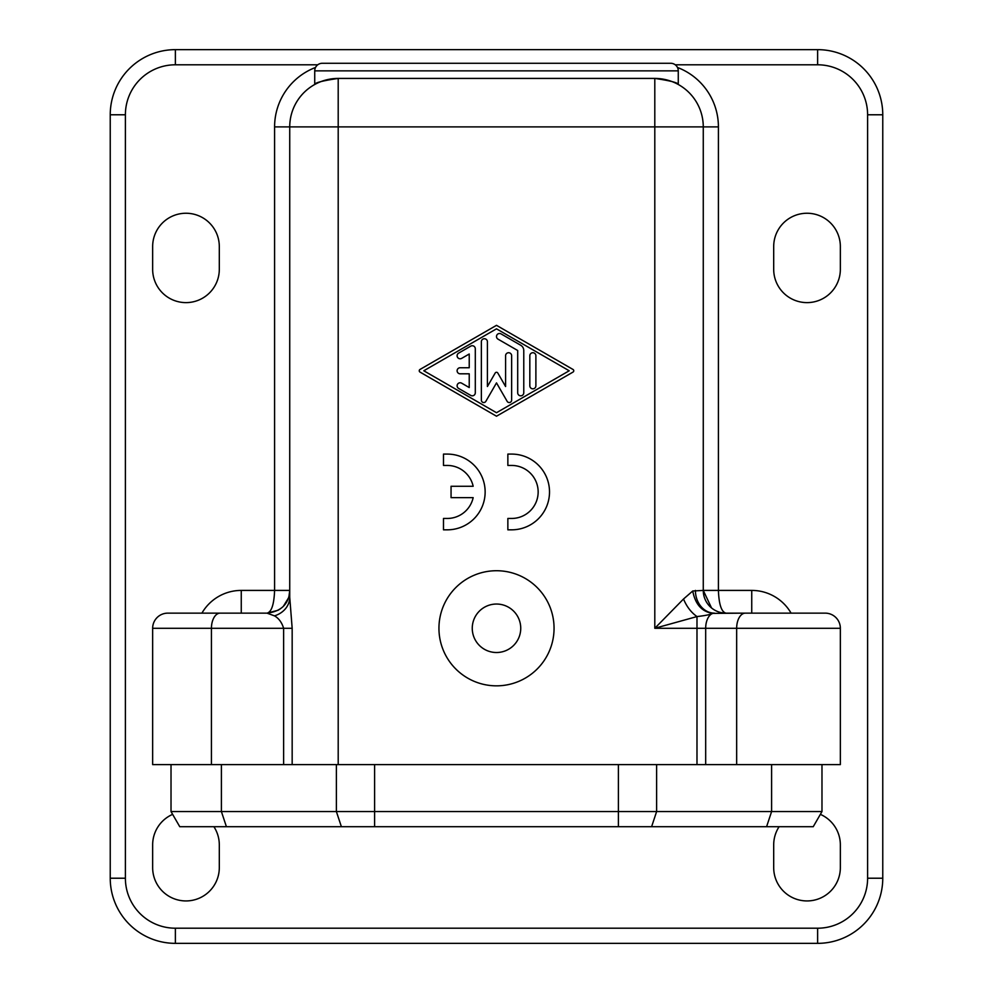 <?xml version="1.0" encoding="UTF-8"?>
<svg xmlns="http://www.w3.org/2000/svg" width="993" height="993" viewBox="0 0 993 993"><rect width="100%" height="100%" fill="white"/><g stroke="black" fill="none" stroke-linecap="round" stroke-linejoin="round"><path stroke-width="1.49" d="M820.367 814.359A33.328 33.328 0 0 1 840.351 844.894L840.351 867.609A33.328 33.328 0 0 1 807.024 900.936A33.328 33.328 0 0 1 773.696 867.609L773.696 844.894A33.328 33.328 0 0 1 779.095 826.71M213.905 826.71A33.328 33.328 0 0 1 219.304 844.894L219.304 867.609A33.328 33.328 0 0 1 185.976 900.936A33.328 33.328 0 0 1 152.649 867.609L152.649 844.894A33.328 33.328 0 0 1 172.633 814.359M496.5 325.332L420.002 369.458A1.514 1.514 90 0 0 419.245 370.774A1.514 1.514 180 0 0 420.002 372.09L496.5 416.216L420.002 372.09A1.514 1.514 90 0 1 419.245 370.774A1.514 1.514 180 0 1 420.002 369.458L496.5 325.332L572.998 369.458A1.514 1.514 90 0 1 572.998 372.09L496.5 416.216M473.164 497.642A26.513 26.513 180 0 1 447.272 518.458L447.272 518.458A26.513 26.513 90 0 0 473.164 497.642L451.058 497.642L451.058 486.272L473.164 486.272A26.513 26.513 90 0 0 447.272 465.444L443.486 465.444L443.486 454.086L447.272 454.086A37.871 37.871 90 0 1 485.143 491.957A37.871 37.871 90 0 1 447.272 529.828L443.486 529.828L443.486 518.458L443.486 529.828M721.104 612.607L725.982 613.14A22.727 22.727 0 0 1 703.267 590.413L718.411 590.413C718.944 604.476 721.464 612.048 725.982 613.14A22.727 22.727 0 0 1 703.267 590.413L703.267 126.893L718.411 126.893A63.614 63.614 0 0 0 677.462 67.462M484.385 338.737A3.029 3.029 90 0 0 481.357 341.766A3.029 3.029 90 0 1 484.385 338.737A3.029 3.029 90 0 1 487.414 341.766L487.414 386.513L495.184 373.045A1.514 1.514 90 0 1 496.5 372.288L496.5 372.288A1.514 1.514 90 0 1 497.816 373.045L505.586 386.513L505.586 355.755L505.586 386.513M267.018 613.14C271.536 612.06 274.056 604.489 274.589 590.413L289.733 590.413A22.727 22.727 0 0 1 289.261 595.043C286.977 605.668 279.554 611.7 267.018 613.14L167.805 613.14A15.143 15.143 0 0 0 152.649 628.284L152.649 764.61L211.435 764.61L211.435 628.284L283.626 628.284C281.813 622.425 278.76 618.291 274.478 615.859L267.018 613.14L278.028 610.285L280.349 608.821M283.526 606.028L288.392 598.109M289.013 596.098L289.733 590.413M660.916 78.819L662.616 79.055M678.269 84.492C678.132 82.742 670.312 80.718 654.797 78.422C670.312 80.718 678.132 82.742 678.269 84.492L678.269 70.851A7.572 7.572 0 0 0 670.697 63.279L322.303 63.279A7.572 7.572 0 0 0 314.731 70.851L314.731 84.492C314.868 82.742 322.688 80.718 338.203 78.422C322.688 80.718 314.868 82.742 314.731 84.492M840.351 269.289L840.351 246.562A33.328 33.328 0 0 0 807.024 213.247A33.328 33.328 0 0 0 773.696 246.562L773.696 269.289A33.328 33.328 0 0 0 807.024 302.617A33.328 33.328 0 0 0 840.351 269.289M152.649 269.289L152.649 246.562A33.328 33.328 0 0 1 185.976 213.247A33.328 33.328 0 0 1 219.304 246.562L219.304 269.289A33.328 33.328 0 0 1 185.976 302.617A33.328 33.328 0 0 1 152.649 269.289M274.478 615.859A22.727 19.723 -0.1 0 0 289.733 597.227L292.165 628.284L283.626 628.284L283.626 764.61L840.351 764.61L840.351 628.284L840.351 764.61M283.626 764.61L211.435 764.61M289.733 597.227L289.733 126.893A48.471 48.471 0 0 1 327.678 79.589L327.789 79.564M171.019 764.61L171.019 811.566L336.379 811.566L336.379 764.61M338.203 764.61L338.203 126.893L654.797 126.893L654.797 628.284L696.987 616.566C691.153 612.47 686.672 606.611 683.519 599.002L692.729 591.009L703.267 590.413L711.534 607.952M692.729 591.009C695.299 604.389 701.989 611.849 712.8 613.389C710.38 614.593 705.104 615.648 696.987 616.566L696.987 628.284L654.797 628.284L683.519 599.002M554.057 628.284A57.557 57.557 0 0 1 496.5 685.84A57.557 57.557 0 0 1 438.943 628.284A57.557 57.557 0 0 1 496.5 570.727A57.557 57.557 0 0 1 554.057 628.284M483.765 402.55A2.408 2.408 90 0 1 481.357 400.142L481.357 341.766L481.357 400.142A2.408 2.408 90 0 0 483.765 402.55L483.765 402.55A2.408 2.408 90 0 0 485.85 401.346L496.5 382.888L507.15 401.346A2.408 2.408 90 0 0 511.643 400.142L511.643 355.755A3.029 3.029 90 0 0 508.615 352.726A3.029 3.029 90 0 0 505.586 355.755A3.029 3.029 90 0 1 508.615 352.726M507.857 465.444L507.857 454.086L507.857 465.444L511.643 465.444A26.513 26.513 180 0 1 538.156 491.957A26.513 26.513 90 0 0 511.643 465.444M201.914 613.14A45.442 45.442 0 0 1 241.262 590.413L241.262 613.14L167.805 613.14M817.624 64.793L817.624 49.65A65.128 65.128 0 0 1 882.765 114.778A65.128 65.128 0 0 0 817.624 49.65L175.376 49.65A65.128 65.128 0 0 0 110.235 114.778L110.235 878.222A65.128 65.128 0 0 0 175.376 943.35L817.624 943.35A65.128 65.128 0 0 0 882.765 878.222L882.765 114.778L867.609 114.778A49.985 49.985 0 0 0 817.624 64.793L675.24 64.793M651.607 826.71L813.23 826.71L821.981 811.566L656.621 811.566L651.607 826.71L618.391 826.71L618.391 811.566L656.621 811.566L656.621 764.61M725.982 613.14L751.738 613.14L751.738 590.413L718.411 590.413L718.411 126.893M825.195 613.14A15.143 15.143 0 0 1 840.351 628.284L736.657 628.284A15.143 8.689 -90 0 1 745.346 613.14L825.195 613.14M447.272 518.458L443.486 518.458M171.019 811.566L179.77 826.71L374.609 826.71L374.609 811.566L618.391 811.566L618.391 764.61M327.678 79.589A48.471 48.471 0 0 0 289.733 126.893A48.471 48.471 0 0 1 338.203 78.422L654.797 78.422A48.471 48.471 0 0 1 703.267 126.893A48.471 48.471 0 0 0 654.797 78.422L654.797 126.893L703.267 126.893M511.643 518.458A26.513 26.513 90 0 0 538.156 491.957A26.513 26.513 180 0 1 511.643 518.458L507.857 518.458L507.857 529.828L511.643 529.828A37.871 37.871 90 0 0 549.514 491.957A37.871 37.871 90 0 0 511.643 454.086L507.857 454.086M451.058 497.642L451.058 486.272M473.164 486.272A26.513 26.513 180 0 0 447.272 465.444M443.486 454.086L443.486 465.444M507.857 518.458L507.857 529.828M532.856 388.834A3.029 3.029 90 0 1 529.828 385.805L529.828 355.755L529.828 385.805A3.029 3.029 90 0 0 532.856 388.834A3.029 3.029 90 0 0 535.885 385.805L535.885 355.755A3.029 3.029 90 0 0 532.856 352.726A3.029 3.029 90 0 0 529.828 355.755A3.029 3.029 90 0 1 532.856 352.726M487.414 386.513L495.184 373.045A1.514 1.514 90 0 1 496.5 372.288M696.987 764.61L696.987 628.284L705.675 628.284A15.143 8.689 90 0 1 712.8 613.389L745.346 613.14M821.981 764.61L821.981 811.566M374.609 764.61L374.609 811.566L336.379 811.566L341.393 826.71M374.609 826.71L618.391 826.71M714.439 613.14A22.727 19.041 90 0 1 695.41 590.413M496.5 412.716L569.2 370.774L496.5 328.832L569.2 370.774L496.5 412.716L423.8 370.774L496.5 328.832M496.5 604.042A24.242 24.242 0 0 0 472.258 628.284A24.242 24.242 0 0 0 496.5 652.513A24.242 24.242 0 0 0 520.742 628.284A24.242 24.242 0 0 0 496.5 604.042M496.5 382.888L507.15 401.346A2.408 2.408 90 0 0 509.235 402.55L509.235 402.55M472.258 345.725A3.029 3.029 90 0 0 470.744 346.135L458.629 353.123A3.029 3.029 90 0 0 460.144 358.783M460.144 382.777A3.029 3.029 90 0 0 458.629 388.424L470.744 395.413A3.029 3.029 90 0 0 472.258 395.822M469.23 373.802L469.23 387.543L469.23 373.802L460.144 373.802A3.029 3.029 90 0 1 457.115 370.774A3.029 3.029 90 0 0 460.144 373.802L469.23 373.802M460.144 367.745L460.144 367.745A3.029 3.029 90 0 0 457.115 370.774A3.029 3.029 90 0 1 460.144 367.745L469.23 367.745L469.23 354.004L469.23 367.745M499.529 333.499A3.029 3.029 90 0 0 498.014 339.147L517.701 350.504L517.701 392.794A3.029 3.029 90 0 0 520.742 395.822A3.029 3.029 90 0 0 523.77 392.794L523.77 350.504A6.057 6.057 90 0 0 520.729 345.266L501.043 333.896A3.029 3.029 90 0 0 496.5 336.528A3.029 3.029 90 0 0 498.014 339.147L517.701 350.504L517.701 392.794A3.029 3.029 90 0 0 520.742 395.822M469.23 354.004L461.658 358.374A3.029 3.029 90 0 1 457.115 355.755A3.029 3.029 90 0 1 458.629 353.123L470.756 346.135A3.029 3.029 90 0 1 475.299 348.754L475.299 392.794A3.029 3.029 90 0 1 470.756 395.413L458.629 388.424A3.029 3.029 90 0 1 457.115 385.805A3.029 3.029 90 0 1 461.658 383.174L469.23 387.543M125.391 878.222L110.235 878.222A65.128 65.128 0 0 0 175.376 943.35L175.376 928.207A49.985 49.985 0 0 1 125.391 878.222L125.391 114.778L110.235 114.778M289.733 126.893L338.203 126.893L338.203 78.422A48.471 48.471 0 0 0 289.733 126.893L274.589 126.893A63.614 63.614 0 0 1 315.538 67.462M317.76 64.793L175.376 64.793A49.985 49.985 0 0 0 125.391 114.778M867.609 114.778L867.609 878.222A49.985 49.985 0 0 1 817.624 928.207L175.376 928.207M791.086 613.14A45.442 45.442 0 0 0 751.738 590.413M241.262 590.413L274.589 590.413L274.589 126.893M220.123 613.14A15.143 8.689 90 0 0 211.435 628.284L152.649 628.284M766.584 826.71L771.598 811.566L771.598 764.61M226.416 826.71L221.402 811.566L221.402 764.61M736.657 764.61L736.657 628.284L705.675 628.284L705.675 764.61M867.609 878.222L882.765 878.222A65.128 65.128 0 0 1 817.624 943.35L817.624 928.207M175.376 64.793L175.376 49.65M292.165 628.284L292.165 764.61M678.269 70.851L314.731 70.851"/></g></svg>
